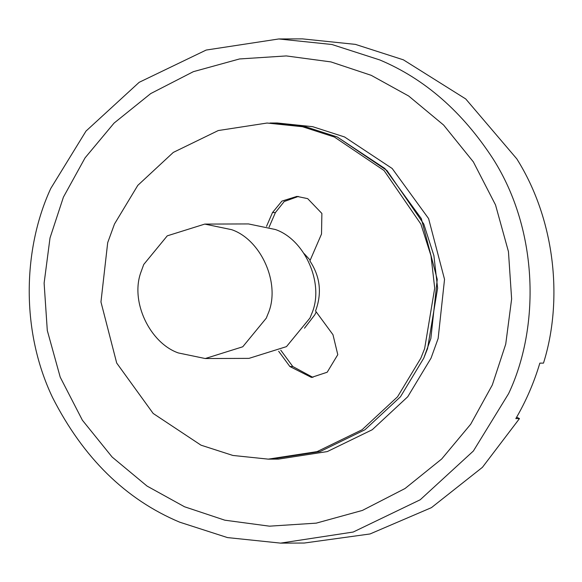 <?xml version="1.0" encoding="UTF-8"?>
<svg xmlns="http://www.w3.org/2000/svg" width="582" height="582" viewBox="0 0 582 582"><rect width="100%" height="100%" fill="white"/><g stroke="black" fill="none" stroke-linecap="round" stroke-linejoin="round"><path stroke-width="0.87" d="M268.273 459.14L278.472 459.103L327.295 451.581L372.247 429.727L407.749 396.757L431.051 358.126L438.144 338.484L444.532 279.345L428.592 218.57L392.181 168.496L344.551 136.966L312.68 126.687L277.265 122.998L269.983 123.02L305.397 126.709L337.262 136.988L386.957 170.504L423.791 224.063L433.903 255.673L437.62 288.141L427.552 348.625L423.769 358.156L400.46 396.786L364.958 429.749L320.005 451.61L271.19 459.125L320.005 451.61L364.958 429.749L400.46 396.786L423.769 358.156L430.855 338.513L437.242 279.367L421.31 218.592L384.891 168.518L337.262 136.988L305.397 126.709L267.065 123.035L302.48 126.723L334.352 137.003L384.04 170.511L420.873 224.077L430.986 255.687L434.71 288.155L424.634 348.633L420.851 358.163L397.55 396.8L362.048 429.763L317.095 451.617L268.273 459.14L232.865 455.451L200.994 445.172L153.168 413.453L116.698 363.044L100.955 301.949L107.692 242.665L114.494 224.005L137.796 185.374L173.298 152.411L218.25 130.55L267.065 123.035M266.527 226.362L272.5 212.554L281.906 201.103L296.915 196.403L307.682 198.637L321.882 213.441L321.519 234.022L309.886 260.903C320.253 276.632 322.13 293.321 315.539 310.984L332.969 334.701L337.786 354.664L327.193 372.225L311.465 377.434L289.872 366.529L292.79 366.522L312.927 377.391M280.757 350.153L292.79 366.522M278.654 351.259L289.872 366.529M272.5 212.554L275.417 212.546L269.102 227.133M275.417 212.546L284.22 201.518L298.37 196.432M141.019 271.94L143.739 264.475L167.26 235.841L204.769 224.092L231.68 229.679C261.449 239.82 281.244 284.656 267.8 314.331L266.287 318.143L242.759 346.777L205.25 358.534L178.339 352.947C150.112 343.133 129.859 301.709 141.019 271.94M204.769 224.092L248.485 223.932L275.402 229.519C305.164 239.66 324.96 284.503 311.516 314.171L310.002 317.983L286.475 346.625L248.972 358.374L205.25 358.534M508.581 393.679L473.377 451.006L420.211 499.771L353.216 532.035L280.597 543.122L227.482 537.586L179.678 522.17C125.647 499.458 83.27 457.896 52.533 397.477C19.65 328.517 23.877 246.361 50.801 188.408L86.012 131.074L139.171 82.317L206.173 50.052L278.785 38.965L331.907 44.494L379.711 59.917C424.649 78.796 462.45 111.802 493.114 158.937C539.259 231.534 539.579 328.452 508.581 393.679M184.523 506.769L224.834 520.192L269.444 526.172L316.215 523.145L362.39 510.429L405.05 488.509L441.687 458.987L470.685 424.234L492.321 384.964L505.729 344.144L511.629 298.966L508.45 251.613L495.522 204.922L473.355 161.883L443.608 125.043L408.688 96.023L371.221 75.333L330.903 61.903L286.3 55.93L239.529 58.957L193.348 71.673L150.694 93.593L114.057 123.108L85.059 157.868L63.416 197.138L50.016 237.958L44.116 283.136L47.295 330.489L60.222 377.18L82.389 420.219L112.137 457.052L147.057 486.079L184.523 506.769M304.481 328.212L314.826 314.767L316.222 311.916M310.199 260.19L304.211 253.694M280.597 543.122L304.277 543.035L370.021 533.963L431.437 507.642L482.42 467.331L519.479 418.589L515.834 418.596C526.048 401.078 534.05 382.585 539.841 363.132L543.486 363.117C562.758 302.029 556.152 221.502 516.794 158.85L465.731 98.947L403.391 59.83L355.413 44.378L302.465 38.878L278.785 38.965M516.656 417.185L519.479 418.589"/></g></svg>
